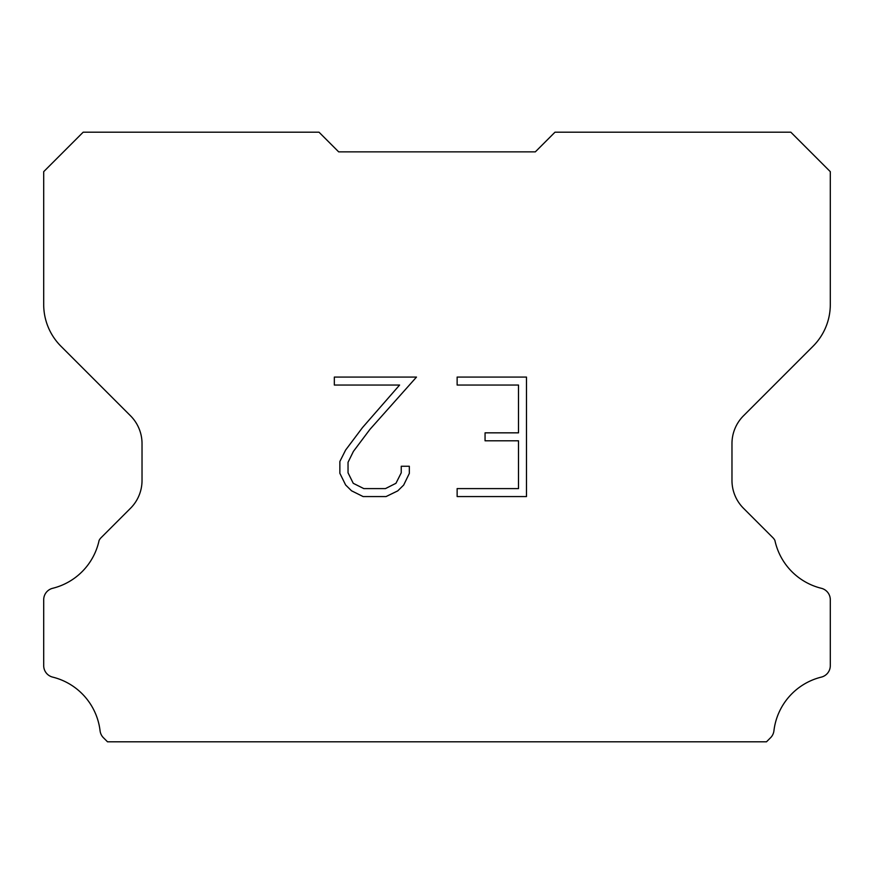 <?xml version="1.0" encoding="UTF-8"?>
<svg xmlns="http://www.w3.org/2000/svg" width="874" height="874" viewBox="0 0 874 874"><rect width="100%" height="100%" fill="white"/><g stroke="black" fill="none" stroke-linecap="round" stroke-linejoin="round"><path stroke-width="1.31" d="M518.5 488.599L518.5 440.802L485.059 440.802L485.059 432.838L518.5 432.838L518.5 385.041L457.135 385.041L457.135 377.076L526.476 377.076L526.476 496.563L457.135 496.563L457.135 488.599L518.5 488.599M409.327 466.257L409.327 473.424L403.657 485.092L397.746 490.882L386.068 496.563L363.125 496.563L351.534 490.795L345.623 484.972L339.866 473.304L339.866 461.483L345.623 450.044L362.502 427.572L399.604 385.041L334.338 385.041L334.338 377.076L416.494 377.076L369.975 429.331L353.402 451.41L348.038 462.313L348.038 472.801L353.249 483.311L363.824 488.599L385.456 488.599L395.955 483.3L401.242 472.801L401.242 466.257L409.327 466.257M338.675 151.858L319.01 132.192L83.172 132.192L43.7 171.665L43.7 304.556A58.995 58.995 0 0 0 60.983 346.268L130.51 415.795A39.33 39.33 0 0 1 142.025 443.599L142.025 480.471A39.33 39.33 0 0 1 130.51 508.275L101.165 537.619A11.526 11.526 0 0 0 99.101 540.416A62.928 62.928 0 0 1 52.669 588.289A11.799 11.799 0 0 0 43.7 599.75L43.7 665.66A11.799 11.799 0 0 0 52.669 677.11A62.928 62.928 0 0 1 100.073 730.806A11.799 11.799 0 0 0 103.766 738.06L107.513 741.808L766.487 741.808L770.234 738.06A11.799 11.799 0 0 0 773.927 730.806A62.928 62.928 0 0 1 821.331 677.11A11.799 11.799 0 0 0 830.3 665.66L830.3 599.75A11.799 11.799 0 0 0 821.331 588.289A62.928 62.928 0 0 1 774.899 540.416A11.526 11.526 0 0 0 772.835 537.619L743.49 508.275A39.33 39.33 0 0 1 731.975 480.471L731.975 443.599A39.33 39.33 0 0 1 743.49 415.795L813.017 346.268A58.995 58.995 0 0 0 830.3 304.556L830.3 171.665L790.828 132.192L554.99 132.192L535.325 151.858L338.675 151.858"/></g></svg>
